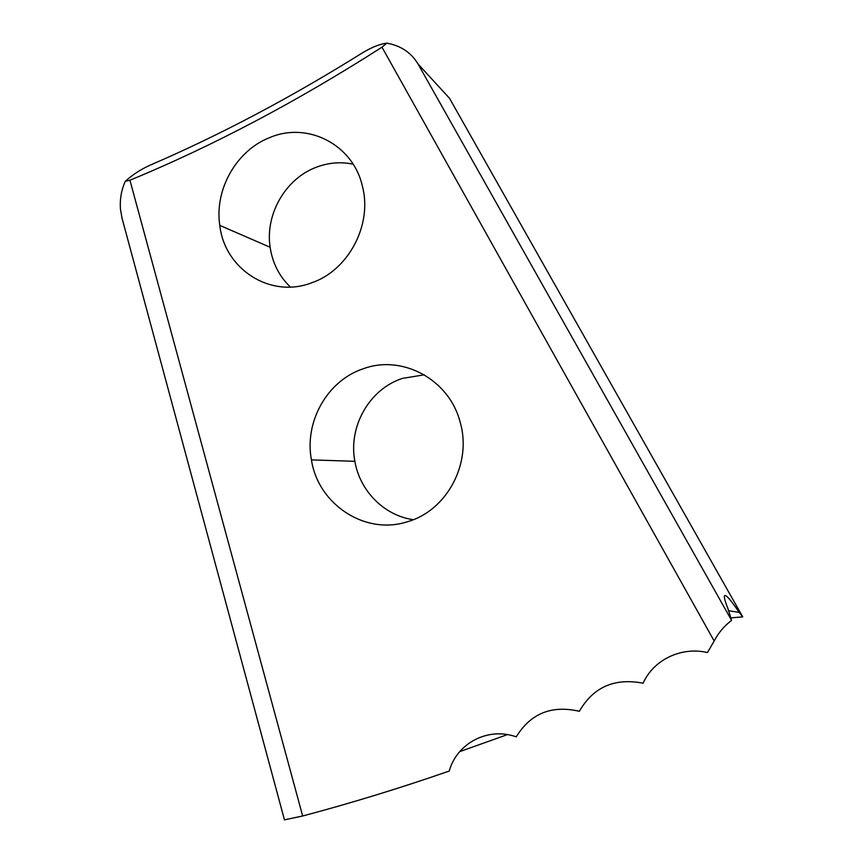 <?xml version="1.0" encoding="UTF-8"?>
<svg xmlns="http://www.w3.org/2000/svg" width="863" height="863" viewBox="0 0 863 863"><rect width="100%" height="100%" fill="white"/><g stroke="black" fill="none" stroke-linecap="round" stroke-linejoin="round"><path stroke-width="1.29" d="M730.616 617.897L742.73 616.883L739.138 612.352C730.788 599.914 725.923 594.38 724.532 595.74C723.863 596.926 724.996 601.187 727.919 608.534L731.587 620.378C724.273 625.934 718.469 632.795 714.165 640.982L381.975 47.185C296.85 101.64 212.837 145.998 129.925 180.238L302.676 815.988C350.68 803.248 399.537 788.275 449.224 771.058C456.937 743.032 488.264 726.732 516.257 736.862C530.583 713.431 551.608 704.909 579.343 711.295C593.291 687.067 614.542 677.703 643.108 683.205C653.507 659.807 681.198 646.387 707.477 652.547L714.165 640.982M363.442 368.706C327.433 380.4 304.132 421.673 311.435 459.882C318.091 504.391 365.362 535.707 407.681 521.651C446.969 510.572 472.298 463.053 460.13 422.136C449.321 379.472 402.277 354.315 363.442 368.706M424.283 374.812L402.503 378.382C369.493 388.943 348.113 426.516 354.876 461.317C359.828 490.896 384.132 515.567 413.248 519.688M270.022 137.476C236.527 150.205 214.294 189.504 219.785 225.394C224.682 269.245 270.453 298.814 311.672 282.794C348.576 270.346 372.794 224.445 362.309 185.858C352.859 144.401 307.573 121.478 270.022 137.476M353.096 164.164C340.702 161.608 328.436 162.632 316.311 167.239C285.47 178.652 264.995 214.445 270.13 247.26C272.514 263.096 279.267 276.354 290.378 287.034M302.676 815.988L284.466 819.85L122.039 218.22L120.486 209.439C119.709 199.429 121.327 190.033 125.329 181.252L129.925 180.238M507.401 734.618L459.731 751.619M739.138 612.352L728.286 610.702M125.329 181.252C132.578 174.758 140.734 169.439 149.784 165.318C219.914 135.113 290.799 97.638 362.428 52.87C371.694 47.271 379.817 44.035 386.797 43.15L381.975 47.185M742.73 616.883L449.483 98.253L418.059 64.045L731.587 620.378M418.059 64.045C411.176 52.567 400.756 45.61 386.797 43.15M354.876 461.317L311.435 459.882M270.13 247.26L219.785 225.394"/></g></svg>
